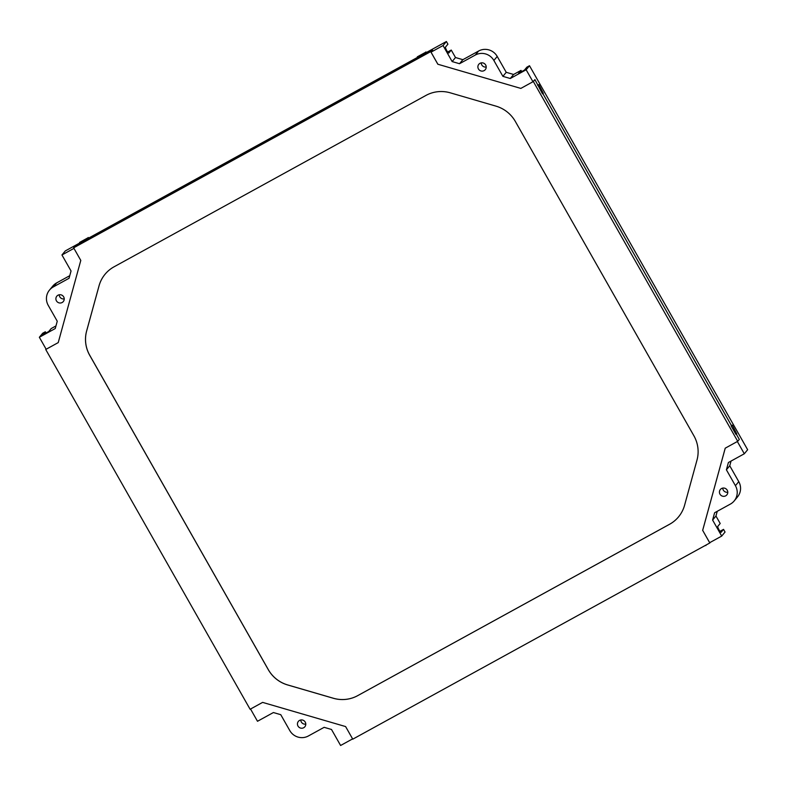 <?xml version="1.0" encoding="UTF-8"?>
<svg xmlns="http://www.w3.org/2000/svg" width="787" height="787" viewBox="0 0 787 787"><rect width="100%" height="100%" fill="white"/><g stroke="black" fill="none" stroke-linecap="round" stroke-linejoin="round"><path stroke-width="1.18" d="M448.767 53.014L448.846 52.965A3.394 0.639 61.2 0 0 448.846 52.965A3.394 0.639 61.2 0 1 446.682 50.437A3.394 0.639 61.2 0 1 445.501 47.082L447.911 44.17L446.396 41.514L426.298 52.552M447.685 52.021L451.256 50.063L455.496 57.53L462.864 59.674L478.624 51.017A13.733 13.448 -140.4 0 1 497.217 56.438L506.238 72.315L513.606 74.46L521.024 70.387L518.584 73.358L524.457 70.082L526.857 67.18L529.503 65.724L747.65 449.731L744.305 453.774L737.35 441.517M521.83 71.804L521.024 70.387M46.059 349.074L45.725 349.487L250.109 709.264L262.612 702.388L345.611 726.568L352.763 739.17L709.805 542.971L702.673 530.349L709.677 542.686L721.709 536.075L712.609 520.05L714.616 512.75L730.366 504.093A13.733 13.448 -140.4 0 0 734.192 500.935L737.527 496.902A13.733 13.448 -140.4 0 0 738.767 481.644L729.746 465.766L731.044 461.064M721.049 532.317L721.138 532.278A3.394 0.639 61.2 0 1 721.099 532.307A3.394 0.639 61.2 0 1 718.964 529.749A3.394 0.639 61.2 0 1 717.793 526.385L720.194 523.483L715.954 516.016L717.242 511.314M719.967 531.333L723.538 529.366L725.053 532.032L721.709 536.075M46.138 333.196L45.331 331.78L42.695 333.226L39.35 337.269L46.148 349.241L58.238 342.601L45.725 349.487M55.956 325.936L51.175 328.563L48.774 331.465L42.901 334.75L45.331 331.78M69.758 275.686L56.634 282.907A13.733 13.448 -140.4 0 0 52.808 286.065L49.473 290.098A13.733 13.448 -140.4 0 0 48.233 305.356L57.254 321.234L55.247 328.533L39.35 337.269M417.582 57.343L88.587 238.127M79.871 242.917L65.291 250.925L61.947 254.968L71.046 270.984L69.049 278.283L53.29 286.94A13.733 13.448 -140.4 0 0 49.473 290.098M59.232 294.771A4.201 4.112 -140.4 0 0 64.219 298.903M481.221 62.891A4.201 4.112 -140.4 0 0 486.218 67.013M722.781 488.097A4.201 4.112 -140.4 0 0 727.768 492.229M300.782 719.987A4.201 4.112 -140.4 0 0 305.779 724.109M702.653 530.379L725.221 448.187L737.724 441.31L533.34 81.533L520.837 88.41L437.838 64.229L430.686 51.627L432.27 49.709L432.584 50.27L431.02 52.158L443.051 45.548L446.396 41.514M73.958 248.367L61.947 254.968M543.315 93.338L538.829 84.583L543.315 93.338L542.479 93.801L534.934 79.615L532.956 81.73L526.159 69.768L510.261 78.503L502.893 76.349L493.872 60.471A13.733 13.448 -140.4 0 0 475.279 55.06L459.519 63.717L452.151 61.573L443.051 45.548M452.151 61.573L455.496 57.53M448.846 52.965L451.256 50.063M459.519 63.717L462.864 59.674M502.893 76.349L506.238 72.315M510.261 78.503L513.606 74.46M526.159 69.768L529.503 65.724M734.192 500.935A13.733 13.448 -140.4 0 0 735.422 485.687L726.401 469.809L728.408 462.51L744.305 453.774M726.401 469.809L729.746 465.766M712.609 520.05L715.954 516.016M721.138 532.278L723.538 529.366M250.532 709.018L257.497 721.276L273.394 712.54L280.762 714.685L289.783 730.562A13.733 13.448 -140.4 0 0 308.376 735.983L324.136 727.326L331.504 729.47L340.604 745.486L352.606 738.895M80.058 243.252L75.227 245.898L73.644 247.826L80.795 260.418L58.228 342.611M63.668 296.866A4.201 4.112 -140.4 0 0 56.821 296.178A4.201 4.112 -140.4 0 0 57.431 302.031A4.201 4.112 -140.4 0 0 63.668 296.866M485.668 64.987A4.201 4.112 -140.4 0 0 478.811 64.288A4.201 4.112 -140.4 0 0 479.431 70.141A4.201 4.112 -140.4 0 0 485.668 64.987M727.218 490.193A4.201 4.112 -140.4 0 0 720.361 489.504A4.201 4.112 -140.4 0 0 720.981 495.357A4.201 4.112 -140.4 0 0 727.218 490.193M305.228 722.082A4.201 4.112 -140.4 0 0 298.371 721.394A4.201 4.112 -140.4 0 0 298.981 727.237A4.201 4.112 -140.4 0 0 305.228 722.082M105.064 274.24A32.326 31.657 -140.4 0 0 99.034 285.829L86.619 331.042A32.326 31.657 -140.4 0 0 89.728 355.34L268.269 669.629A32.326 31.657 -140.4 0 0 287.678 684.965L333.334 698.266A32.326 31.657 -140.4 0 0 357.662 695.669L669.57 524.28A32.326 31.657 -140.4 0 0 678.551 516.852A32.326 31.657 -140.4 0 0 684.582 505.254L696.997 460.051A32.326 31.657 -140.4 0 0 693.878 435.752L515.347 121.464A32.326 31.657 -140.4 0 0 495.938 106.127L450.282 92.827A32.326 31.657 -140.4 0 0 425.954 95.424L114.046 266.813A32.326 31.657 -140.4 0 0 105.064 274.24A32.326 31.657 -140.4 0 0 99.054 285.809L86.639 331.012A32.326 31.657 -140.4 0 0 89.757 355.311L268.288 669.599A32.326 31.657 -140.4 0 0 287.698 684.946L333.354 698.246A32.326 31.657 -140.4 0 0 357.682 695.649L669.599 524.25A32.326 31.657 -140.4 0 0 678.571 516.843M430.686 51.627L73.644 247.826M432.27 49.709L417.848 57.825L417.297 56.851L425.639 52.267L426.2 53.241M417.769 57.677L80.146 243.399L79.585 242.416L87.928 237.831L88.488 238.815M532.956 81.73L520.837 88.41L437.838 64.229M437.857 64.2L431.02 52.158M534.934 79.615L533.34 81.533M736.327 434.149L739.308 439.392L737.724 441.31M731.467 425.59L542.863 93.584M736.78 433.903L735.943 434.365L731.172 425.954L732.294 425.137L736.78 433.903L732.294 425.137M702.673 530.349L725.24 448.177M710.356 542.312L709.805 542.971M359.639 735.392L368.355 730.602M538.829 84.583L537.993 85.035M538.534 84.937L537.698 85.389M731.999 425.492L731.172 425.954M705.693 545.234L697.341 549.828M705.88 545.568L706.067 545.027M87.928 237.831L79.585 242.416M88.223 237.477L88.783 238.461M425.639 52.267L417.297 56.851M425.934 51.912L426.485 52.886M53.29 286.94L56.634 282.907M475.279 55.06L478.624 51.017M493.872 60.471L497.217 56.438M735.422 485.687L738.767 481.644"/></g></svg>
